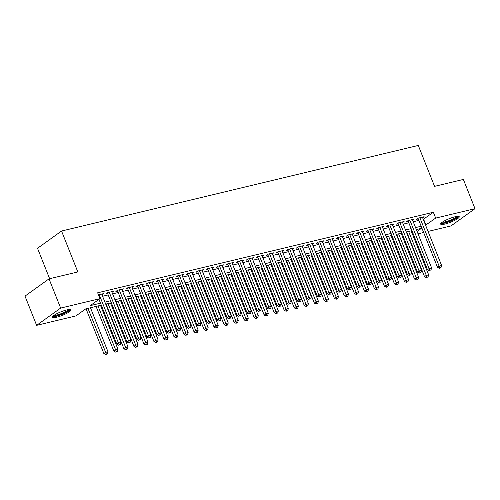 <?xml version="1.0" encoding="UTF-8"?>
<svg xmlns="http://www.w3.org/2000/svg" width="500" height="500" viewBox="0 0 500 500"><rect width="100%" height="100%" fill="white"/><g stroke="black" fill="none" stroke-linecap="round" stroke-linejoin="round"><path stroke-width="0.75" d="M66.731 309.944A9.994 1.894 -21.7 0 1 70.95 309.887A9.994 1.894 -21.7 0 1 66.419 313.519A9.994 1.894 -21.7 0 1 56.6 317.225A9.994 1.894 -21.7 0 1 52.381 317.281A9.994 1.894 -21.7 0 1 56.913 313.65A9.994 1.894 -21.7 0 1 66.731 309.944M455.025 216.781A9.994 1.894 -21.7 0 1 459.25 216.725A9.994 1.894 -21.7 0 1 454.719 220.356A9.994 1.894 -21.7 0 1 444.9 224.062A9.994 1.894 -21.7 0 1 440.675 224.119A9.994 1.894 -21.7 0 1 445.213 220.487A9.994 1.894 -21.7 0 1 455.025 216.781M49.631 278.706L37.525 248.294L61.544 231.031L418.281 145.444L434.562 186.356L463.369 179.444L475 208.669L450.981 225.931L428.056 231.425M423.65 232.488L418.038 233.831M413.625 234.887L412.819 235.087M101.294 305.163L85.7 308.906L75.963 315.906L36.631 325.344L60.65 308.081L99.981 298.644L90.244 305.644L100.506 303.181M60.65 308.081L49.019 278.856L25 296.119L36.631 325.344M101.975 294.731L103.469 293.656L98.475 294.856M111.994 292.325L113.488 291.25L107.475 292.694L105.856 293.863L107.606 293.438M122.019 289.919L123.513 288.85L117.5 290.287L115.875 291.456L117.631 291.038M132.037 287.519L133.531 286.444L127.519 287.887L125.894 289.05L127.65 288.631M142.056 285.113L143.55 284.037L137.537 285.481L135.919 286.65L137.669 286.225M152.075 282.706L153.569 281.637L147.556 283.075L145.938 284.244L147.688 283.825M162.1 280.306L163.594 279.231L157.581 280.675L155.956 281.837L157.713 281.419M172.119 277.9L173.612 276.825L167.6 278.269L165.975 279.438L167.731 279.012M182.138 275.494L183.631 274.425L177.619 275.863L176 277.031L177.75 276.613M192.162 273.094L193.656 272.019L187.644 273.463L186.019 274.625L187.775 274.206M202.181 270.688L203.675 269.613L197.662 271.056L196.038 272.225L197.794 271.8M212.2 268.281L213.694 267.213L207.681 268.65L206.062 269.819L207.812 269.4M222.225 265.881L223.719 264.806L217.706 266.25L216.081 267.413L217.831 266.994M232.244 263.475L233.738 262.4L227.725 263.844L226.1 265.012L227.856 264.587M242.262 261.069L243.756 260L237.744 261.438L236.119 262.606L237.875 262.188M252.281 258.669L253.775 257.594L247.763 259.037L246.144 260.2L247.894 259.781M262.306 256.262L263.8 255.188L257.787 256.631L256.163 257.8L257.919 257.375M272.325 253.856L273.819 252.787L267.806 254.225L266.181 255.394L267.938 254.975M282.344 251.456L283.837 250.381L277.825 251.825L276.206 252.987L277.956 252.569M292.369 249.05L293.863 247.975L287.85 249.419L286.225 250.588L287.981 250.162M302.387 246.644L303.881 245.575L297.869 247.013L296.244 248.181L298 247.763M312.406 244.244L313.9 243.169L307.887 244.613L306.269 245.775L308.019 245.356M322.425 241.838L323.919 240.763L317.906 242.206L316.288 243.375L318.038 242.95M332.45 239.431L333.944 238.363L327.931 239.8L326.306 240.969L328.062 240.55M342.469 237.031L343.963 235.956L337.95 237.4L336.325 238.562L338.081 238.144M352.488 234.625L353.981 233.55L347.969 234.994L346.35 236.163L348.1 235.738M362.512 232.219L364.006 231.15L357.994 232.587L356.369 233.756L358.125 233.337M372.531 229.819L374.025 228.744L368.013 230.188L366.388 231.35L368.144 230.931M382.55 227.413L384.044 226.337L378.031 227.781L376.413 228.95L378.162 228.525M392.575 225.006L394.069 223.938L388.056 225.375L386.431 226.544L388.181 226.125M402.594 222.606L404.087 221.531L398.075 222.975L396.45 224.137L398.206 223.719M412.612 220.2L414.106 219.125L408.094 220.569L406.469 221.737L408.225 221.312M423.25 219.344L433.344 212.256L97.656 292.8L99.981 298.644M102.587 296.275L108.2 294.931M112.613 293.869L118.219 292.525M122.631 291.469L128.244 290.119M132.65 289.062L138.262 287.719M142.675 286.656L148.281 285.312M152.694 284.256L158.306 282.906M162.712 281.85L168.325 280.506M172.731 279.444L178.344 278.1M182.756 277.044L188.363 275.694M192.775 274.637L198.388 273.294M202.794 272.231L208.406 270.887M212.819 269.831L218.425 268.481M222.838 267.425L228.45 266.081M232.856 265.019L238.469 263.675M242.881 262.619L248.487 261.269M252.9 260.212L258.506 258.869M262.919 257.806L268.531 256.462M272.938 255.406L278.55 254.056M282.962 253L288.569 251.656M292.981 250.594L298.594 249.25M303 248.194L308.612 246.844M313.025 245.787L318.631 244.444M323.044 243.381L328.656 242.037M333.062 240.981L338.675 239.631M343.081 238.575L348.694 237.231M353.106 236.169L358.713 234.825M363.125 233.769L368.738 232.419M373.144 231.363L378.756 230.019M383.169 228.956L388.775 227.613M393.188 226.556L398.8 225.206M403.206 224.15L408.819 222.806M413.231 221.744L418.837 220.4M422.631 217.794L424.125 216.725L418.113 218.162L416.494 219.331L418.244 218.912M49.019 278.856L77.831 271.944L61.544 231.031M433.344 212.256L435.669 218.1L475 208.669M425.575 225.188L435.669 218.1M104.919 302.119L110.525 300.775M114.938 299.719L120.55 298.369M124.956 297.312L130.569 295.969M134.975 294.906L140.588 293.562M145 292.506L150.606 291.156M155.019 290.1L160.631 288.756M165.037 287.694L170.65 286.35M175.062 285.294L180.669 283.944M185.081 282.887L190.694 281.544M195.1 280.481L200.712 279.137M205.125 278.081L210.731 276.731M215.144 275.675L220.75 274.331M225.162 273.269L230.775 271.925M235.181 270.869L240.794 269.519M245.206 268.463L250.812 267.113M255.225 266.056L260.837 264.713M265.244 263.656L270.856 262.306M275.269 261.25L280.875 259.9M285.287 258.844L290.9 257.5M295.306 256.444L300.919 255.094M305.325 254.037L310.938 252.688M315.35 251.631L320.956 250.287M325.369 249.231L330.981 247.881M335.387 246.825L341 245.475M345.412 244.419L351.019 243.075M355.431 242.019L361.044 240.669M365.45 239.613L371.062 238.263M375.475 237.206L381.081 235.863M385.494 234.806L391.1 233.456M395.513 232.4L401.125 231.05M405.531 229.994L411.144 228.65M415.556 227.587L421.163 226.244M417.094 231.456L421.388 228.369L416.344 229.575M411.931 230.637L406.325 231.981M401.912 233.038L396.306 234.387M391.894 235.444L386.281 236.788M381.875 237.85L376.262 239.194M371.85 240.25L366.244 241.6M361.831 242.656L356.219 244M351.812 245.062L346.2 246.406M341.788 247.463L336.181 248.812M331.769 249.869L326.156 251.213M321.75 252.275L316.137 253.619M311.731 254.675L306.119 256.025M301.706 257.081L296.1 258.425M291.688 259.488L286.075 260.831M281.669 261.887L276.056 263.238M271.644 264.294L266.038 265.637M261.625 266.7L256.012 268.044M251.606 269.1L245.994 270.45M241.581 271.506L235.975 272.85M231.562 273.913L225.956 275.256M221.544 276.312L215.931 277.663M211.525 278.719L205.912 280.062M201.5 281.125L195.894 282.469M191.481 283.525L185.869 284.875M181.462 285.931L175.85 287.275M171.438 288.337L165.831 289.681M161.419 290.738L155.806 292.087M151.4 293.144L145.787 294.488M141.381 295.55L135.769 296.894M131.356 297.95L125.75 299.3M121.337 300.356L115.725 301.7M111.319 302.762L105.706 304.106M412.644 234.65L413.338 234.156M423.606 219.256L425.931 225.1M417.987 218.256L437.506 267.306L439.125 266.137L419.869 217.744M439.994 267.825L441 267.587L439.994 267.825L439.125 266.137L441.631 265.538L422.375 217.144M437.506 267.306L439.35 268.294M441 267.587L441.631 265.538M406.712 231.887L424.519 276.637L426.144 275.469L428.65 274.869L411.125 230.831M408.619 231.431L427.013 277.156L426.362 277.625L428.019 276.919L427.013 277.156M428.65 274.869L428.019 276.919M426.362 277.625L424.519 276.637M457.644 216.344A8.65 1.638 -21.7 0 1 453.587 219.494A8.65 1.638 -21.7 0 1 445.213 222.638A8.65 1.638 -21.7 0 1 441.581 222.738M442.369 222.144A8.006 1.519 158.3 0 0 445.3 221.819A8.006 1.519 158.3 0 0 456.662 216.456M440.85 223.481A9.931 1.881 158.3 0 0 444.562 223.106A9.931 1.881 158.3 0 0 458.694 216.381M69.344 309.506A8.65 1.638 -21.7 0 1 69.344 309.669A8.65 1.638 -21.7 0 1 61.525 314.319A8.65 1.638 -21.7 0 1 53.281 315.894M54.075 315.3A8.006 1.519 158.3 0 0 61.625 313.475A8.006 1.519 158.3 0 0 68.362 309.619M52.55 316.644A9.931 1.881 158.3 0 0 61.988 314.4A9.931 1.881 158.3 0 0 70.394 309.544M407.962 220.662L427.481 269.706L429.106 268.544L409.85 220.15M429.975 270.231L430.981 269.994L429.975 270.231L429.106 268.544L431.613 267.944L412.356 219.55M427.481 269.706L429.325 270.7M430.981 269.994L431.613 267.944M397.944 223.069L417.463 272.113L419.087 270.95L399.825 222.55M419.956 272.638L420.956 272.394L419.956 272.638L419.087 270.95L421.594 270.344L402.331 221.95M417.463 272.113L419.306 273.1M420.956 272.394L421.594 270.344M387.925 225.469L407.444 274.519L409.069 273.35L389.806 224.956M409.938 275.038L410.938 274.8L409.938 275.038L409.069 273.35L411.569 272.75L392.312 224.356M407.444 274.519L409.288 275.506M410.938 274.8L411.569 272.75M377.906 227.875L397.425 276.919L399.044 275.756L379.787 227.362M399.913 277.444L400.919 277.206L399.913 277.444L399.044 275.756L401.55 275.156L382.294 226.762M397.425 276.919L399.263 277.913M400.919 277.206L401.55 275.156M396.694 234.294L414.5 279.037L416.125 277.875L418.631 277.275L401.106 233.231M398.6 233.837L416.994 279.562L416.344 280.031L417.994 279.325L416.994 279.562M418.631 277.275L417.994 279.325M416.344 280.031L414.5 279.037M386.675 236.694L404.481 281.444L406.1 280.275L408.606 279.675L391.081 235.637M388.575 236.238L406.975 281.969L406.325 282.431L407.975 281.725L406.975 281.969M408.606 279.675L407.975 281.725M406.325 282.431L404.481 281.444M376.65 239.1L394.462 283.85L396.081 282.681L398.587 282.081L381.062 238.044M378.556 238.644L396.95 284.369L396.3 284.837L397.956 284.131L396.95 284.369M398.587 282.081L397.956 284.131M396.3 284.837L394.462 283.85M366.631 241.506L384.438 286.25L386.062 285.087L388.569 284.488L371.044 240.444M368.537 241.05L386.931 286.775L386.281 287.244L387.931 286.537L386.931 286.775M388.569 284.488L387.931 286.537M386.281 287.244L384.438 286.25M367.881 230.281L387.4 279.325L389.025 278.163L369.769 229.762M389.894 279.85L390.894 279.606L389.894 279.85L389.025 278.163L391.531 277.556L372.269 229.163M387.4 279.325L389.244 280.312M390.894 279.606L391.531 277.556M356.613 243.906L374.419 288.656L376.044 287.488L378.544 286.887L361.019 242.85M358.519 243.45L376.912 289.181L376.262 289.644L377.912 288.938L376.912 289.181M378.544 286.887L377.912 288.938M376.262 289.644L374.419 288.656M357.863 232.681L377.381 281.731L379.006 280.562L359.744 232.169M379.875 282.25L380.875 282.013L379.875 282.25L379.006 280.562L381.506 279.962L362.25 231.569M377.381 281.731L379.225 282.719M380.875 282.013L381.506 279.962M346.587 246.312L364.4 291.062L366.019 289.894L368.525 289.294L351 245.256M348.494 245.856L366.887 291.581L366.244 292.05L367.894 291.344L366.887 291.581M368.525 289.294L367.894 291.344M366.244 292.05L364.4 291.062M347.844 235.087L367.362 284.131L368.981 282.969L349.725 234.575M369.85 284.656L370.856 284.419L369.85 284.656L368.981 282.969L371.488 282.369L352.231 233.975M367.362 284.131L369.206 285.125M370.856 284.419L371.488 282.369M336.569 248.719L354.375 293.463L356 292.3L358.506 291.7L340.981 247.656M338.475 248.263L356.869 293.988L356.219 294.456L357.869 293.75L356.869 293.988M358.506 291.7L357.869 293.75M356.219 294.456L354.375 293.463M337.819 237.494L357.337 286.537L358.963 285.375L339.706 236.975M359.831 287.062L360.831 286.819L359.831 287.062L358.963 285.375L361.469 284.769L342.206 236.375M357.337 286.537L359.181 287.525M360.831 286.819L361.469 284.769M326.55 251.119L344.356 295.869L345.981 294.706L348.488 294.1L330.956 250.062M328.456 250.662L346.85 296.394L346.2 296.856L347.85 296.15L346.85 296.394M348.488 294.1L347.85 296.15M346.2 296.856L344.356 295.869M327.8 239.894L347.319 288.944L348.944 287.775L329.681 239.381M349.812 289.462L350.812 289.225L349.812 289.462L348.944 287.775L351.45 287.175L332.188 238.781M347.319 288.944L349.162 289.931M350.812 289.225L351.45 287.175M316.531 253.525L334.338 298.275L335.956 297.106L338.462 296.506L320.938 252.469M318.431 253.069L336.831 298.794L336.181 299.262L337.831 298.556L336.831 298.794M338.462 296.506L337.831 298.556M336.181 299.262L334.338 298.275M317.781 242.3L337.3 291.344L338.919 290.181L319.662 241.788M339.794 291.869L340.794 291.631L339.794 291.869L338.919 290.181L341.425 289.581L322.169 241.188M337.3 291.344L339.144 292.337M340.794 291.631L341.425 289.581M306.506 255.931L324.312 300.675L325.938 299.513L328.444 298.913L310.919 254.869M308.412 255.475L326.806 301.2L326.156 301.669L327.812 300.963L326.806 301.2M328.444 298.913L327.812 300.963M326.156 301.669L324.312 300.675M307.762 244.706L327.275 293.75L328.9 292.587L309.644 244.188M329.769 294.275L330.775 294.031L329.769 294.275L328.9 292.587L331.406 291.981L312.15 243.588M327.275 293.75L329.119 294.738M330.775 294.031L331.406 291.981M296.488 258.331L314.294 303.081L315.919 301.919L318.425 301.312L300.9 257.275M298.394 257.875L316.788 303.606L316.137 304.069L317.787 303.363L316.788 303.606M318.425 301.312L317.787 303.363M316.137 304.069L314.294 303.081M297.738 247.106L317.256 296.156L318.881 294.988L299.619 246.594M319.75 296.675L320.75 296.438L319.75 296.675L318.881 294.988L321.388 294.387L302.125 245.994M317.256 296.156L319.1 297.144M320.75 296.438L321.388 294.387M286.469 260.738L304.275 305.487L305.9 304.319L308.4 303.719L290.875 259.681M288.369 260.281L306.769 306.006L306.119 306.475L307.769 305.769L306.769 306.006M308.4 303.719L307.769 305.769M306.119 306.475L304.275 305.487M276.444 263.144L294.256 307.887L295.875 306.725L298.381 306.125L280.856 262.081M278.35 262.688L296.744 308.412L296.094 308.881L297.75 308.175L296.744 308.412M298.381 306.125L297.75 308.175M296.094 308.881L294.256 307.887M266.425 265.544L284.231 310.294L285.856 309.131L288.363 308.525L270.837 264.488M268.331 265.087L286.725 310.819L286.075 311.281L287.725 310.575L286.725 310.819M288.363 308.525L287.725 310.575M286.075 311.281L284.231 310.294M287.719 249.513L307.238 298.562L308.863 297.394L289.6 249M309.731 299.081L310.731 298.844L309.731 299.081L308.863 297.394L311.363 296.794L292.106 248.4M307.238 298.562L309.081 299.55M310.731 298.844L311.363 296.794M277.7 251.919L297.219 300.963L298.837 299.8L279.581 251.4M299.706 301.488L300.712 301.244L299.706 301.488L298.837 299.8L301.344 299.194L282.087 250.8M297.219 300.963L299.062 301.95M300.712 301.244L301.344 299.194M267.675 254.319L287.194 303.369L288.819 302.2L269.562 253.806M289.688 303.894L290.688 303.65L289.688 303.894L288.819 302.2L291.325 301.6L272.062 253.206M287.194 303.369L289.037 304.356M290.688 303.65L291.325 301.6M256.406 267.95L274.212 312.7L275.837 311.531L278.337 310.931L260.812 266.894M258.312 267.494L276.706 313.219L276.056 313.688L277.706 312.981L276.706 313.219M278.337 310.931L277.706 312.981M276.056 313.688L274.212 312.7M257.656 256.725L277.175 305.775L278.8 304.606L259.538 256.212M279.669 306.294L280.669 306.056L279.669 306.294L278.8 304.606L281.306 304.006L262.044 255.613M277.175 305.775L279.019 306.762M280.669 306.056L281.306 304.006M246.381 270.356L264.194 315.1L265.812 313.938L268.319 313.337L250.794 269.294M248.287 269.9L266.681 315.625L266.038 316.094L267.688 315.387L266.681 315.625M268.319 313.337L267.688 315.387M266.038 316.094L264.194 315.1M247.638 259.131L267.156 308.175L268.775 307.013L249.519 258.612M269.644 308.7L270.65 308.456L269.644 308.7L268.775 307.013L271.281 306.406L252.025 258.012M267.156 308.175L269 309.163M270.65 308.456L271.281 306.406M236.363 272.756L254.169 317.506L255.794 316.344L258.3 315.738L240.775 271.7M238.269 272.3L256.663 318.031L256.012 318.494L257.669 317.787L256.663 318.031M258.3 315.738L257.669 317.787M256.012 318.494L254.169 317.506M237.613 261.531L257.131 310.581L258.756 309.413L239.5 261.019M259.625 311.106L260.631 310.863L259.625 311.106L258.756 309.413L261.262 308.812L242.006 260.419M257.131 310.581L258.975 311.569M260.631 310.863L261.262 308.812M226.344 275.163L244.15 319.913L245.775 318.744L248.281 318.144L230.756 274.106M228.25 274.706L246.644 320.431L245.994 320.9L247.644 320.194L246.644 320.431M248.281 318.144L247.644 320.194M245.994 320.9L244.15 319.913M227.594 263.938L247.113 312.987L248.738 311.819L229.475 263.425M249.606 313.506L250.606 313.269L249.606 313.506L248.738 311.819L251.244 311.219L231.981 262.825M247.113 312.987L248.956 313.975M250.606 313.269L251.244 311.219M216.325 277.569L234.131 322.312L235.75 321.15L238.256 320.55L220.731 276.506M218.225 277.113L236.625 322.837L235.975 323.306L237.625 322.6L236.625 322.837M238.256 320.55L237.625 322.6M235.975 323.306L234.131 322.312M217.575 266.344L237.094 315.387L238.719 314.225L219.456 265.825M239.587 315.912L240.588 315.669L239.587 315.912L238.719 314.225L241.219 313.619L221.962 265.225M237.094 315.387L238.938 316.375M240.588 315.669L241.219 313.619M206.3 279.969L224.112 324.719L225.731 323.556L228.238 322.95L210.712 278.913M208.206 279.513L226.6 325.244L225.95 325.706L227.606 325L226.6 325.244M228.238 322.95L227.606 325M225.95 325.706L224.112 324.719M207.556 268.744L227.075 317.794L228.694 316.625L209.438 268.231M229.562 318.319L230.569 318.075L229.562 318.319L228.694 316.625L231.2 316.025L211.944 267.631M227.075 317.794L228.912 318.781M230.569 318.075L231.2 316.025M196.281 282.375L214.088 327.125L215.712 325.956L218.219 325.356L200.694 281.319M198.188 281.919L216.581 327.644L215.931 328.113L217.581 327.406L216.581 327.644M218.219 325.356L217.581 327.406M215.931 328.113L214.088 327.125M197.531 271.15L217.05 320.2L218.675 319.031L199.419 270.637M219.544 320.719L220.544 320.481L219.544 320.719L218.675 319.031L221.181 318.431L201.919 270.038M217.05 320.2L218.894 321.188M220.544 320.481L221.181 318.431M186.262 284.781L204.069 329.525L205.694 328.363L208.194 327.762L190.669 283.719M188.169 284.325L206.562 330.05L205.912 330.519L207.562 329.812L206.562 330.05M208.194 327.762L207.562 329.812M205.912 330.519L204.069 329.525M187.512 273.556L207.031 322.6L208.656 321.438L189.394 273.038M209.525 323.125L210.525 322.881L209.525 323.125L208.656 321.438L211.156 320.831L191.9 272.438M207.031 322.6L208.875 323.594M210.525 322.881L211.156 320.831M177.494 275.956L197.013 325.006L198.631 323.837L179.375 275.444M199.5 325.531L200.506 325.288L199.5 325.531L198.631 323.837L201.137 323.237L181.881 274.844M197.013 325.006L198.856 325.994M200.506 325.288L201.137 323.237M167.469 278.363L186.988 327.413L188.612 326.244L169.356 277.85M189.481 327.931L190.481 327.694L189.481 327.931L188.612 326.244L191.119 325.644L171.856 277.25M186.988 327.413L188.831 328.4M190.481 327.694L191.119 325.644M176.238 287.181L194.05 331.931L195.669 330.769L198.175 330.163L180.65 286.125M178.144 286.725L196.537 332.456L195.894 332.919L197.544 332.212L196.537 332.456M198.175 330.163L197.544 332.212M195.894 332.919L194.05 331.931M166.219 289.587L184.025 334.338L185.65 333.169L188.156 332.569L170.631 288.531M168.125 289.131L186.519 334.856L185.869 335.325L187.519 334.619L186.519 334.856M188.156 332.569L187.519 334.619M185.869 335.325L184.025 334.338M156.2 291.994L174.006 336.737L175.631 335.575L178.137 334.975L160.606 290.931M158.106 291.537L176.5 337.262L175.85 337.731L177.5 337.025L176.5 337.262M178.137 334.975L177.5 337.025M175.85 337.731L174.006 336.737M157.45 280.769L176.969 329.812L178.594 328.65L159.331 280.25M179.462 330.337L180.463 330.094L179.462 330.337L178.594 328.65L181.1 328.044L161.838 279.65M176.969 329.812L178.812 330.806M180.463 330.094L181.1 328.044M146.181 294.394L163.988 339.144L165.606 337.981L168.113 337.375L150.588 293.337M148.081 293.938L166.481 339.669L165.831 340.131L167.481 339.425L166.481 339.669M168.113 337.375L167.481 339.425M165.831 340.131L163.988 339.144M147.431 283.169L166.95 332.219L168.569 331.05L149.312 282.656M169.444 332.744L170.444 332.5L169.444 332.744L168.569 331.05L171.075 330.45L151.819 282.056M166.95 332.219L168.794 333.206M170.444 332.5L171.075 330.45M136.156 296.8L153.963 341.55L155.588 340.381L158.094 339.781L140.569 295.744M138.062 296.344L156.456 342.069L155.806 342.537L157.463 341.831L156.456 342.069M158.094 339.781L157.463 341.831M155.806 342.537L153.963 341.55M137.413 285.575L156.925 334.625L158.55 333.456L139.294 285.062M159.419 335.144L160.425 334.906L159.419 335.144L158.55 333.456L161.056 332.856L141.8 284.462M156.925 334.625L158.769 335.613M160.425 334.906L161.056 332.856M126.137 299.206L143.944 343.956L145.569 342.788L148.075 342.188L130.55 298.144M128.044 298.75L146.438 344.475L145.787 344.944L147.438 344.237L146.438 344.475M148.075 342.188L147.438 344.237M145.787 344.944L143.944 343.956M127.387 287.981L146.906 337.025L148.531 335.863L129.269 287.462M149.4 337.55L150.4 337.306L149.4 337.55L148.531 335.863L151.037 335.256L131.775 286.863M146.906 337.025L148.75 338.019M150.4 337.306L151.037 335.256M116.119 301.606L133.925 346.356L135.55 345.194L138.05 344.588L120.525 300.55M118.019 301.15L136.419 346.881L135.769 347.344L137.419 346.637L136.419 346.881M138.05 344.588L137.419 346.637M135.769 347.344L133.925 346.356M117.369 290.381L136.888 339.431L138.512 338.263L119.25 289.869M139.381 339.956L140.381 339.712L139.381 339.956L138.512 338.263L141.012 337.663L121.756 289.269M136.888 339.431L138.731 340.419M140.381 339.712L141.012 337.663M107.35 292.787L126.869 341.838L128.488 340.669L109.231 292.275M129.356 342.356L130.363 342.119L129.356 342.356L128.488 340.669L130.994 340.069L111.737 291.675M126.869 341.838L128.713 342.825M130.363 342.119L130.994 340.069M98.987 299.356L116.844 344.237L118.469 343.075L99.213 294.675M119.338 344.762L120.337 344.519L119.338 344.762L118.469 343.075L120.975 342.469L101.713 294.075M116.844 344.237L118.688 345.231M120.337 344.519L120.975 342.469M106.094 304.012L123.906 348.762L125.525 347.594L128.031 346.994L110.506 302.956M108 303.556L126.394 349.281L125.744 349.75L127.4 349.044L126.394 349.281M128.031 346.994L127.4 349.044M125.744 349.75L123.906 348.762M96.075 306.419L113.881 351.169L115.506 350L118.012 349.4L100.487 305.356M97.981 305.963L116.375 351.688L115.725 352.156L117.375 351.45L116.375 351.688M118.012 349.4L117.375 351.45M115.725 352.156L113.881 351.169M86.056 308.819L103.863 353.569L105.487 352.406L107.987 351.8L90.463 307.762M87.963 308.363L106.356 354.094L105.706 354.556L107.356 353.85L106.356 354.094M107.987 351.8L107.356 353.85M105.706 354.556L103.863 353.569"/></g></svg>
